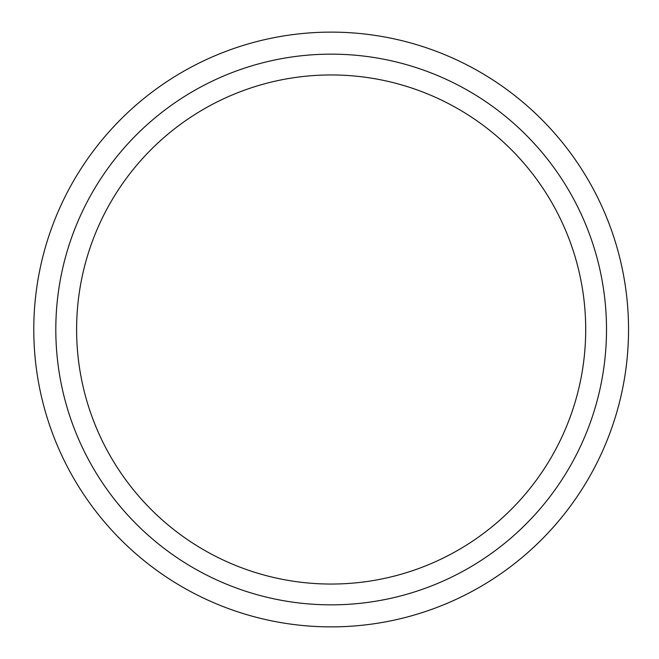 <?xml version="1.0" encoding="UTF-8"?>
<svg xmlns="http://www.w3.org/2000/svg" width="659" height="659" viewBox="0 0 659 659"><rect width="100%" height="100%" fill="white"/><g stroke="black" fill="none" stroke-linecap="round" stroke-linejoin="round"><path stroke-width="0.99" d="M55.809 329.5A275.355 275.355 0 0 1 468.837 91.041A275.355 275.355 0 0 1 468.837 567.959A275.355 275.355 0 0 1 55.809 329.5M33.782 329.5A297.382 297.382 0 0 1 479.851 71.963A297.382 297.382 0 0 1 479.851 587.037A297.382 297.382 0 0 1 33.782 329.5M76.609 329.5A254.547 254.547 0 0 1 458.433 109.056A254.547 254.547 0 0 1 458.433 549.944A254.547 254.547 0 0 1 76.609 329.5"/></g></svg>
